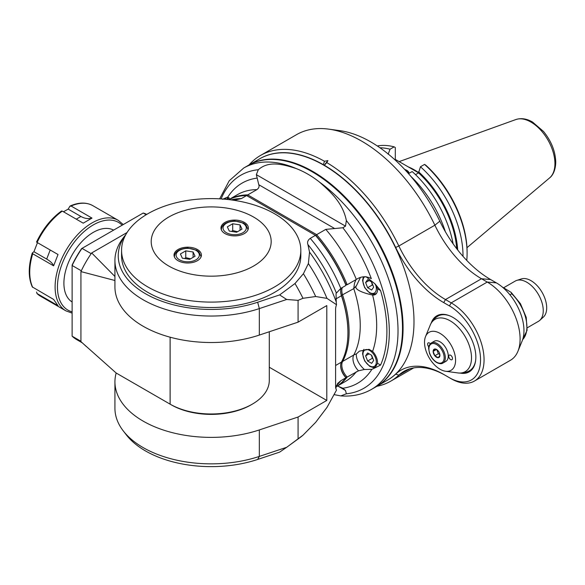 <?xml version="1.0" encoding="UTF-8"?>
<svg xmlns="http://www.w3.org/2000/svg" width="585" height="585" viewBox="0 0 585 585"><rect width="100%" height="100%" fill="white"/><g stroke="black" fill="none" stroke-linecap="round" stroke-linejoin="round"><path stroke-width="0.88" d="M247.316 195.99L247.762 194.893A107.881 62.288 -120 0 0 228.845 199.617L237.422 194.659A107.881 62.288 60 0 1 256.925 189.606L247.762 194.893L316.639 234.658L315.907 235.594L315.461 235.338L315.907 235.594A107.055 61.805 -120 0 1 345.72 284.252L345.998 285.4A107.881 62.288 60 0 0 315.461 235.338L310.247 238.351C307.82 240.157 307.045 242.234 307.929 244.589L309.523 252.113A116.181 67.078 60 0 1 336.243 302.014L336.053 293.867A9.74 3.21 -107.2 0 1 336.148 293.363L340.784 288.412L345.998 285.4M325.801 229.371A107.881 62.288 60 0 1 356.331 279.433C361.216 276.193 366.21 275.93 371.314 278.635A115.552 66.712 -120 0 0 342.861 227.762L325.801 229.371L316.639 234.658A107.881 62.288 -120 0 1 347.168 284.727L345.72 284.252M334.123 394.641L340.836 395.899C352.148 396.74 362.386 394.561 371.548 389.361A127.801 73.783 -120 0 0 393.186 294.394A127.801 73.783 -120 0 0 319.205 181.862C311.863 176.07 304.156 171.624 296.098 168.517C283.191 164.37 268.903 160.37 258.307 169.716L256.347 174.659L258.789 184.728C259.462 186.571 258.841 188.195 256.925 189.606M225.722 199.288L225.978 197.788L227.872 197.006L229.671 199.302M232.091 200.033L235.002 200.055L241.378 198.586L246.592 195.573A107.881 62.288 60 0 0 228.932 199.631M142.586 217.057L144.641 215.689M125.921 234.424A92.949 53.659 0 0 0 149.343 295.827A92.949 53.659 0 0 0 257.671 302.24L279.63 294.92L286.679 299.483L259.33 308.595L257.671 302.24M309.523 252.113L308.383 263.564L303.403 273.721L294.986 283.535L279.63 294.92M315.461 235.338L246.592 195.573M121.57 250.351L121.57 255.769A89.629 51.743 0 0 0 176.897 303.578A89.629 51.743 0 0 0 274.57 292.361A89.629 51.743 0 0 0 300.822 255.769L300.822 250.351A89.629 51.743 0 0 0 211.2 198.608A89.629 51.743 0 0 0 121.57 250.351A89.629 51.743 0 0 0 176.897 298.16A89.629 51.743 0 0 0 274.57 286.942A89.629 51.743 0 0 0 300.822 250.351M335.944 298.906L341.435 295.739A11.62 6.706 60 0 1 340.638 291.206A11.62 6.706 60 0 1 341.15 288.2M308.383 263.564A124.064 71.633 60 0 1 326.978 298.379L336.529 304.734L336.243 302.014M303.403 273.721A129.877 74.982 60 0 1 315.695 296.522L326.978 298.379M294.986 283.535A134.023 77.381 60 0 1 302.986 298.299L315.695 296.522M302.986 298.299L298.072 300.346L286.679 299.483M269.29 367.234L326.796 400.44L326.796 305.575L298.072 322.159L259.33 335.073A96.269 55.575 180 0 1 114.931 286.942L114.931 260.464A96.269 55.575 0 0 0 259.33 308.595L259.33 335.073M326.796 400.44L298.072 417.025L298.072 438.838L302.986 435.211A134.023 77.381 60 0 1 300.076 437.522L288.237 446.158L298.072 438.838M336.529 304.734A9.96 5.748 -60 0 0 335.6 309.304L335.6 386.546A9.96 5.748 -60 0 0 336.529 390.041L326.978 407.423L315.695 422.311L302.986 435.211M298.072 300.346L298.072 322.159M269.29 331.753L269.29 380.447A58.09 33.535 180 0 1 252.274 404.162L251.097 404.842A56.431 32.577 180 0 1 171.295 404.842L116.174 373.018A96.269 55.575 0 0 0 114.931 381.8A96.269 55.575 0 0 0 259.33 429.938L298.072 417.025M86.368 346.576L80.927 341.596A72.196 41.681 -60 0 0 81.681 342.313L116.174 373.018L170.118 404.162A58.09 33.535 180 0 0 252.274 404.162M259.33 429.938L259.33 456.41L286.679 447.291L279.63 452.125L257.671 459.444L259.33 456.41A96.269 55.575 180 0 1 123.318 430.969A96.269 55.575 180 0 1 114.931 408.279L114.931 381.8M286.679 447.291L288.237 446.158M257.671 459.444A92.949 53.659 180 0 1 126.345 434.882L123.318 430.969M336.536 385.442A107.881 62.288 -120 0 0 340.784 380.74L345.998 377.727A107.881 62.288 60 0 1 336.17 386.758M340.784 380.74L337.684 383.416L336.148 386.853A9.74 1.499 114.1 0 0 336.053 387.336L335.885 388.659M347.921 332.675L347.921 332.002A93.775 54.142 -120 0 0 341.486 295.388L341.435 295.739A94.609 54.624 60 0 1 347.921 332.675A94.609 54.624 60 0 1 341.435 362.122A11.62 6.706 60 0 0 340.638 365.735A11.62 6.706 60 0 0 345.998 377.727L345.72 377.208A12.446 7.188 60 0 1 340.638 365.406M365.976 276.69L374.875 283.747L377.544 288.793A11.203 6.472 60 0 1 375.241 294.548A11.203 6.472 60 0 1 372.601 295.037C364.367 293.326 353.077 289.48 356.477 285.641L353.757 288.624A94.609 54.624 60 0 1 353.757 355.007A11.62 6.706 -120 0 0 358.525 370.817L347.168 377.054A11.62 6.706 60 0 1 342.605 361.442A94.609 54.624 -120 0 0 342.605 295.059A11.62 6.706 60 0 1 342.32 287.527M345.83 284.69A11.62 6.706 60 0 1 347.168 284.727L356.331 279.433M340.638 290.869A12.446 7.188 60 0 0 341.486 295.388L353.757 288.624L354.503 283.198L356.031 279.608M356.477 285.641L360.367 277.597M358.525 370.817L364.323 369.493C358.868 364.433 356.192 359.278 356.287 354.027L359.409 351.124L369.077 349.333L372.601 351.38A11.203 6.472 60 0 1 377.544 363.329L374.875 367.928L380.564 365.077A120.685 69.673 -120 0 0 380.564 290.54L374.875 283.747M374.875 367.928L371.877 369.34L364.323 369.493M340.836 395.899L346.357 393.793L345.508 390.473L342.744 388.155L337.508 386.02M342.861 227.762L345.508 226.139L346.357 220.552A123.011 71.019 60 0 1 346.357 393.793M225.978 197.788L222.571 199.324M356.331 371.76A107.881 62.288 60 0 1 345.304 381.515L336.163 386.795A107.881 62.288 -120 0 0 347.168 377.054L345.72 377.208M373.661 287.169L371.65 290.036L367.629 287.71L365.61 282.518L367.629 279.659L371.65 281.985L373.661 287.169M372.901 285.195L372.323 284.997L367.629 287.71M371.49 281.89L372.323 284.997M365.61 282.518L369.098 280.507M373.661 360.477L371.65 363.343L367.629 361.018L365.61 355.834L367.629 352.967L371.65 355.292L373.661 360.477M372.901 358.503L372.323 358.305L367.629 361.018M371.49 355.197L372.323 358.305M365.61 355.834L369.098 353.815M296.098 168.517A127.801 73.783 60 0 0 243.748 168.005L248.23 165.423A127.801 73.783 60 0 1 376.031 239.206A127.801 73.783 60 0 1 376.031 386.78L371.548 389.361M376.323 386.605A127.801 73.783 -120 0 0 376.616 386.436A127.801 73.783 -120 0 0 403.08 327.936A127.801 73.783 -120 0 0 347.3 199.324A127.801 73.783 -120 0 0 248.815 165.08A127.801 73.783 -120 0 0 248.523 165.255M248.815 165.08L259.733 158.784A127.801 73.783 60 0 1 358.21 193.021A127.801 73.783 60 0 1 413.997 321.633A127.801 73.783 60 0 1 387.526 380.14L376.616 386.436M319.205 181.862C330.583 191.734 342.912 203.097 346.357 220.552M114.931 276.486L91.684 252.947L127.055 232.523M125.936 234.395L123.318 237.773A96.269 55.575 0 0 0 114.931 260.464M80.927 341.596L80.927 271.586A72.196 41.681 -60 0 1 91.684 252.947M80.927 271.586L114.931 280.507M80.927 341.26L72.123 336.178L72.123 265.488L81.3 270.782M82.2 342.788L76.723 339.622A71.787 41.447 -60 0 1 72.123 336.178M91.18 253.671L82.002 248.376L81.615 248.596A70.953 40.965 -60 0 0 72.123 265.034L72.123 265.488A71.787 41.447 -60 0 1 82.002 248.376L143.223 213.028A71.787 41.447 -60 0 1 146.769 214.381M143.223 213.028L146.177 214.732M72.123 301.984A41.491 23.956 -60 0 1 63.904 283.213A41.491 23.956 -60 0 1 81.768 241.722A41.491 23.956 -60 0 1 113.607 230.124M63.472 211.77L68.189 209.123A7173.519 5069.961 75.1 0 1 69.798 206.381L71.099 206.03L91.999 218.095L83.216 223.17L62.31 211.105L61.41 211.222M62.31 211.105A52.284 30.186 -60 0 0 37.111 242.446L58.017 254.519L37.462 242.651L33.945 251.725A7173.548 2926.66 -168.5 0 0 32.372 252.932L32.241 253.115C28.241 266.526 28.263 277.802 32.307 286.942L53.623 299.44L58.017 305.692L36.899 293.458L40.562 296.229A52.284 30.186 -60 0 1 37.111 293.619L36.562 292.032M32.372 252.932L32.716 253.773L53.623 265.839L58.017 254.519M68.189 209.123L80.927 216.472C84.671 218.585 88.364 219.126 91.999 218.095M53.623 265.839C52.694 263.499 50.383 261.246 46.676 259.075L33.945 251.725M71.099 206.03A52.284 30.186 -60 0 1 92.847 205.671C86.361 202.132 78.829 202.227 70.251 205.949L69.798 206.381M253.612 266.029A59.984 34.632 180 0 1 153.255 250.504A59.984 34.632 180 0 1 226.724 208.092A59.984 34.632 180 0 1 253.612 266.029M178.045 249.502A13.696 7.905 180 0 1 192.962 247.791A13.696 7.905 180 0 1 201.415 255.097A13.696 7.905 180 0 1 187.727 263.001A13.696 7.905 180 0 1 174.03 255.097A13.696 7.905 180 0 1 178.045 249.502M224.984 222.402A13.696 7.905 180 0 1 239.908 220.684A13.696 7.905 180 0 1 248.362 227.989A13.696 7.905 180 0 1 234.665 235.894A13.696 7.905 180 0 1 220.976 227.989A13.696 7.905 180 0 1 224.984 222.402M185.759 250.855L193.094 251.996L195.061 256.23L189.686 259.33L182.352 258.19L180.392 253.956L185.759 250.855L185.759 257.634L190.586 258.811M193.094 251.996L193.094 257.363M184.684 258.555L185.759 257.634M232.706 223.755L240.04 224.889L242 229.123L236.632 232.223L229.298 231.09L227.331 226.856L232.706 223.755L232.706 230.534L237.532 231.704M240.04 224.889L240.04 230.256M231.631 231.448L232.706 230.534M443.715 302.606L445.47 299.557A82.99 47.911 60 0 1 398.838 246L434.874 225.196A130.287 75.224 -120 0 0 328.792 129.146L339.819 130.645A122.821 70.909 60 0 1 439.825 221.196A90.456 52.226 -120 0 0 490.654 279.564L496.387 282.877A39.005 22.523 60 0 1 522.149 340.96L517.937 351.263A46.471 26.83 60 0 1 510.478 360.25L474.435 381.054A46.471 26.83 -120 0 0 481.565 343.819A46.471 26.83 -120 0 0 451.203 302.862L449.441 305.911L443.715 302.606A85.476 49.352 60 0 1 395.679 247.448A127.801 73.783 -120 0 0 324.368 165.27L324.17 165.423M502.215 286.964L511.158 292.39L511.743 293.772L509.937 294.811M503.663 287.754L515.202 281.092A23.239 13.418 60 0 1 516.738 280.412A23.239 13.418 60 0 1 534.039 288.346A23.239 13.418 60 0 1 543.253 310.701A23.239 13.418 60 0 1 539.794 320.346A23.239 13.418 60 0 1 538.434 321.34L527.348 327.746M539.794 320.346L543.399 317.07A22.193 12.811 -120 0 0 546.697 307.856A22.193 12.811 -120 0 0 537.908 286.504A22.193 12.811 -120 0 0 521.381 278.928L516.738 280.412M328.792 129.146A130.287 75.224 -120 0 0 296.515 134.667L260.479 155.471A130.287 75.224 -120 0 0 249.049 164.948M439.825 221.196L434.874 225.196A82.99 47.911 -120 0 0 481.506 278.752L487.239 282.058A46.471 26.83 60 0 1 517.937 351.263M490.654 279.564L481.506 278.752L445.47 299.557L451.203 302.862L487.239 282.058L496.387 282.877M259.85 158.71A127.801 73.783 -120 0 1 323.359 164.685L323.556 165.072M387.643 380.067A127.801 73.783 -120 0 0 395.679 374.129A85.476 49.352 60 0 1 443.715 374.429L449.441 377.734A43.985 25.396 -120 0 0 480.541 359.782A43.985 25.396 -120 0 0 449.441 305.911M431.24 323.008A32.365 18.683 60 0 1 436.783 315.827A32.365 18.683 60 0 1 452.966 317.428A32.365 18.683 60 0 1 474.106 345.954A32.365 18.683 60 0 1 469.148 371.885A32.365 18.683 60 0 1 460.161 373.098M449.441 377.734L451.203 378.751A46.471 26.83 -120 0 0 474.435 381.054M376.85 386.305A130.287 75.224 -120 0 0 390.765 381.142A130.287 75.224 -120 0 0 398.838 375.153A82.99 47.911 60 0 1 403.979 371.336A82.99 47.911 60 0 1 445.47 375.446L443.715 374.429M323.359 164.685L324.478 161.27A130.287 75.224 -120 0 0 260.479 155.471M395.679 247.448L398.838 246A130.287 75.224 -120 0 0 326.774 162.593L324.368 165.27M324.478 161.27A521.674 503.897 -105 0 1 327.929 160.597A521.674 77.959 130.7 0 1 326.774 162.593M327.929 160.597L324.09 165.372M440.052 369.237A21.952 12.673 -120 0 0 445.594 371.256A21.952 12.673 -120 0 0 451.028 344.974A21.952 12.673 -120 0 0 425.551 336.543A21.952 12.673 -120 0 0 440.052 369.237M450.618 355.241A2.654 1.536 60 0 1 452.351 357.581A2.654 1.536 60 0 1 451.942 359.709A2.654 1.536 60 0 1 449.287 358.174A2.654 1.536 60 0 1 449.287 355.11A2.654 1.536 60 0 1 450.618 355.241M428.812 346.846A2.654 1.536 60 0 1 428.161 342.912A2.654 1.536 60 0 1 429.492 343.044A2.654 1.536 60 0 1 430.304 343.731M431.306 342.942L434.245 341.252A11.62 6.706 60 0 1 445.858 347.958A11.62 6.706 60 0 1 445.858 361.376L442.925 363.066A11.62 6.706 -120 0 0 442.925 349.654A11.62 6.706 -120 0 0 431.306 342.942C429.244 344.719 428.359 346.591 428.659 348.558L429.514 353.296C431.057 357.435 433.456 360.514 436.702 362.532C439.445 363.885 441.514 364.06 442.925 363.066M439.92 355.3L438.223 357.713L434.838 355.753L433.141 351.388L434.838 348.982A4.79 2.764 60 0 1 436.534 349.435A4.79 2.764 60 0 1 438.223 350.934A4.79 2.764 60 0 1 439.92 355.3A4.79 2.764 60 0 1 438.223 357.713A4.79 2.764 60 0 1 434.838 355.753A4.79 2.764 60 0 1 433.141 351.388A4.79 2.764 60 0 1 434.838 348.982L436.761 349.574M439.869 354.59L438.355 353.72L434.838 355.753M436.746 349.567L438.355 353.72M433.141 351.388L436.498 349.45M388.162 154.228L390.049 149.219L394.144 146.85A3068.764 1771.38 -60.5 0 1 395.306 147.574L395.306 159.405L418.567 172.838M394.802 159.698L395.306 159.405M390.049 149.219A81.681 47.158 -120 0 0 379.95 147.771M404.725 169.482A7.905 4.563 180 0 1 409.083 173.335M463.006 256.347A81.681 47.158 -120 0 0 420.454 166.769L424.549 164.407A3068.764 1772.045 120.5 0 1 425.712 165.124A80.043 46.215 60 0 1 467.101 251.974L467.101 253.312A81.681 47.158 60 0 1 466.757 260.42M418.567 172.59A57.966 33.469 -120 0 0 414.231 169.818A57.966 33.469 -120 0 0 408.198 166.849M453.112 243.828A81.681 47.158 60 0 0 412.184 171.551L408.52 173.657M445.375 231.726A81.681 47.158 -120 0 0 410.941 176.458M420.454 166.769L418.567 172.889L415.518 174.652M418.567 172.889A75.757 43.736 60 0 1 456.724 248.727M457.697 249.97A77.059 44.489 -120 0 0 418.567 171.785M424.549 164.407A81.681 47.158 60 0 1 467.101 253.312M377.325 145.979A81.681 47.158 60 0 1 394.144 146.85M409.003 173.387A7.905 4.563 0 0 0 405.412 170.22M258.789 184.728L334.247 228.296M256.881 178.125A115.552 66.712 -120 0 0 227.872 197.006M241.378 198.586A107.881 62.288 -120 0 0 231.06 199.894M340.784 288.412A107.881 62.288 -120 0 0 310.247 238.351M307.929 244.589A110.719 63.926 60 0 1 336.28 292.844M335.651 387.526A9.96 5.748 120 0 0 336.053 387.336M335.6 386.488A11.62 6.706 -120 0 0 336.148 386.853M335.6 365.486L341.435 362.122M341.881 361.274L342.605 361.442L353.757 355.007A11.62 8.936 -151.6 0 1 356.287 354.027M342.861 388.228A115.552 66.712 -120 0 0 371.877 369.34M345.508 226.139L256.347 174.659M221.108 198.922A123.011 71.019 60 0 1 258.307 169.716M338.042 386.159L345.508 390.473M372.601 295.037A106.221 61.33 60 0 1 372.601 351.38M376.543 293.319L375.972 293.648A10.786 6.23 -120 0 0 376.667 293.129M364.857 276.683A9.462 5.462 -120 0 0 364.557 286.928A9.462 5.462 -120 0 0 373.508 293.377A9.462 5.462 -120 0 0 375.424 284.295M377.544 288.793L380.564 290.54M380.564 365.077L377.544 363.329M369.64 350.43A9.462 5.462 -120 0 0 363.848 358.671A9.462 5.462 -120 0 0 375.431 365.362A9.462 5.462 -120 0 0 369.64 350.43M170.118 337.201L170.118 404.162M122.148 225.196A50.624 29.228 120 0 0 67.933 251.66A50.624 29.228 120 0 0 72.123 311.842M40.562 296.229L65.937 310.876A52.284 30.186 -60 0 1 65.929 250.504A52.284 30.186 -60 0 1 118.214 220.318L123.259 224.552M32.716 287.374A52.284 30.186 -60 0 1 32.716 253.773M80.927 216.472L76.269 219.163M50.2 250L46.676 259.075M200.947 257.144A13.279 7.663 0 0 0 200.999 256.449L198.856 251.821L196.662 250.212L187.792 248.084C179.361 248.764 174.908 251.55 174.447 256.449A13.279 7.663 0 0 0 174.498 257.144M195.938 259.835A11.62 6.706 0 0 0 190.732 248.618A11.62 6.706 0 0 0 176.502 256.83A11.62 6.706 0 0 0 195.938 259.835M247.894 230.044A13.279 7.663 0 0 0 247.945 229.342L245.795 224.713L243.609 223.104L234.739 220.976C226.307 221.656 221.854 224.45 221.393 229.342A13.279 7.663 0 0 0 221.444 230.044M242.885 232.735A11.62 6.706 0 0 0 237.678 221.51A11.62 6.706 0 0 0 223.448 229.73A11.62 6.706 0 0 0 242.885 232.735M229.203 197.832A9.462 5.462 -120 0 0 227.433 199.463M511.743 293.772A31.539 18.208 60 0 1 522.661 339.578M395.679 374.129L398.838 375.153L409.851 368.791M472.373 369.069L469.441 370.758A31.539 18.208 -120 0 0 475.605 360.784M449.624 315.79A31.539 18.208 -120 0 0 437.909 316.134C434.341 318.284 431.774 321.289 430.202 325.165A30.201 17.44 60 0 1 465.258 336.763A30.201 17.44 60 0 1 457.777 372.916C461.909 373.493 465.799 372.777 469.441 370.758M436.534 362.152A10.786 6.23 -120 0 0 443.137 352.755A10.786 6.23 -120 0 0 429.924 345.128A10.786 6.23 -120 0 0 436.534 362.152M399.138 161.621L515.853 119.552A33.893 19.568 60 0 1 530.961 122.082A33.893 19.568 60 0 1 554.931 163.595A33.893 19.568 60 0 1 549.564 177.942L466.984 247.682M363.387 276.829L362.561 280.537L364.667 287.652L369.749 293.085L373.427 294.262L375.972 293.648M363.936 349.333L362.978 351.08L362.561 353.845L364.667 360.96L369.749 366.393L373.427 367.577L375.833 367.029M243.748 168.005L229.247 180.75L219.646 198.834M65.937 310.876L72.123 313.121M92.847 205.671L118.214 220.318M61.542 210.98C51.188 218.563 42.844 228.94 36.511 242.102M200.999 257.027L200.999 256.449M174.447 257.027L174.447 256.449M247.945 229.92L247.945 229.342M221.393 229.92L221.393 229.342M228.121 197.05L226.753 199.39M511.158 292.39L520.46 303.717L526.222 317.362L527.092 330.269L522.632 339.651M390.765 381.142L413.719 367.892M440.834 314.445L437.909 316.134M445.594 371.256L457.777 372.916M425.551 336.543L430.202 325.165M549.564 177.942C551.684 176.377 555.501 171.895 555.75 162.162C555.406 151.31 551.326 141.073 543.502 131.449L532.562 122.06C526.763 118.682 521.191 117.848 515.853 119.552"/></g></svg>
